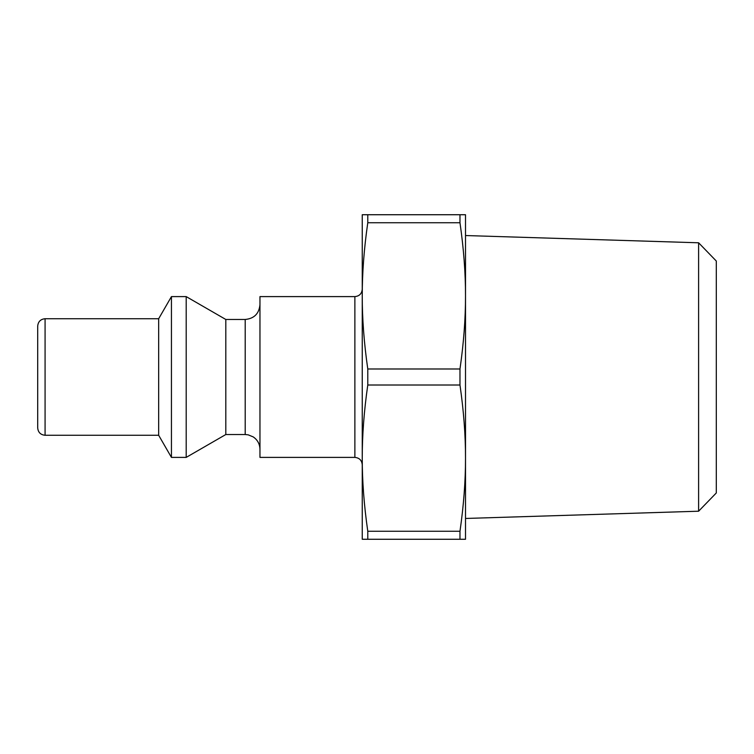 <?xml version="1.0" encoding="UTF-8"?>
<svg xmlns="http://www.w3.org/2000/svg" width="754" height="754" viewBox="0 0 754 754"><rect width="100%" height="100%" fill="white"/><g stroke="black" fill="none" stroke-linecap="round" stroke-linejoin="round"><path stroke-width="1.13" d="M259.96 304.71C259.084 313.673 254.164 318.593 245.201 319.47L245.201 434.53L248.198 434.841L253.203 436.896C257.557 439.884 259.8 444.012 259.96 449.29M245.201 319.47L225.804 319.47L225.804 434.53L245.201 434.53M362.25 289.225L362.25 295.87L362.25 289.225C361.807 293.702 359.356 296.162 354.87 296.605L259.96 296.605L259.96 457.395L354.87 457.395C359.347 457.838 361.807 460.298 362.25 464.775L362.25 458.13L362.25 464.775M698.609 511.212L716.3 492.965L716.3 261.035L698.609 242.788L698.609 511.212L465.51 518.46L465.51 458.14C465.548 481.024 463.701 505.406 459.978 531.259L367.782 531.259C364.059 505.406 362.212 481.024 362.25 458.14L362.25 539.27L465.51 539.27L465.51 458.14C465.548 435.247 463.701 410.873 459.978 385.011L367.782 385.011C364.059 410.873 362.212 435.247 362.25 458.14L362.25 295.86C362.212 272.976 364.059 248.594 367.782 222.741L459.978 222.741C463.701 248.594 465.548 272.976 465.51 295.86C465.548 318.753 463.701 343.127 459.978 368.989L367.782 368.989C364.059 343.127 362.212 318.753 362.25 295.86L362.25 214.73L367.782 214.73L367.782 222.741M698.609 242.788L465.51 235.54L465.51 458.14M45.08 318.725C40.593 319.168 38.134 321.628 37.7 326.105L37.7 427.895C38.134 432.372 40.593 434.832 45.08 435.275L45.08 318.725L158.67 318.725L158.67 435.275L171.441 457.395L186.2 457.395L186.2 296.605L171.441 296.605L171.441 457.395M459.978 222.741L459.978 214.73L465.51 214.73L465.51 295.86M459.978 368.989L459.978 385.011M459.978 531.259L459.978 539.27M459.978 214.73L367.782 214.73M367.782 368.989L367.782 385.011M367.782 531.259L367.782 539.27M158.67 318.725L171.441 296.605M225.804 319.47L186.2 296.605M354.87 296.605L354.87 457.395M45.08 435.275L158.67 435.275M225.804 434.53L186.2 457.395"/></g></svg>
